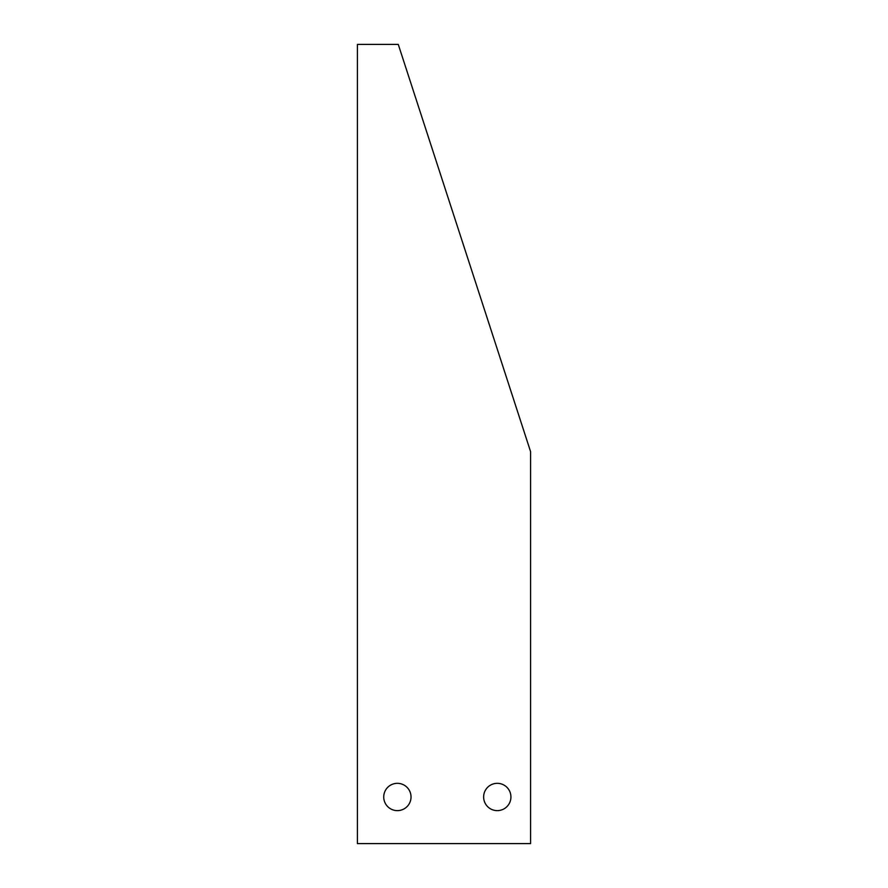 <?xml version="1.0" encoding="UTF-8"?>
<svg xmlns="http://www.w3.org/2000/svg" width="888" height="888" viewBox="0 0 888 888"><rect width="100%" height="100%" fill="white"/><g stroke="black" fill="none" stroke-linecap="round" stroke-linejoin="round"><path stroke-width="1.33" d="M357.42 44.4L357.42 843.6L530.58 843.6L530.58 451.626L398.268 44.4L357.42 44.4M411.033 796.98A13.653 13.653 0 0 1 390.554 808.802A13.653 13.653 0 0 1 390.554 785.159A13.653 13.653 0 0 1 411.033 796.98M510.933 796.98A13.653 13.653 0 0 1 490.454 808.802A13.653 13.653 0 0 1 490.454 785.159A13.653 13.653 0 0 1 510.933 796.98"/></g></svg>
